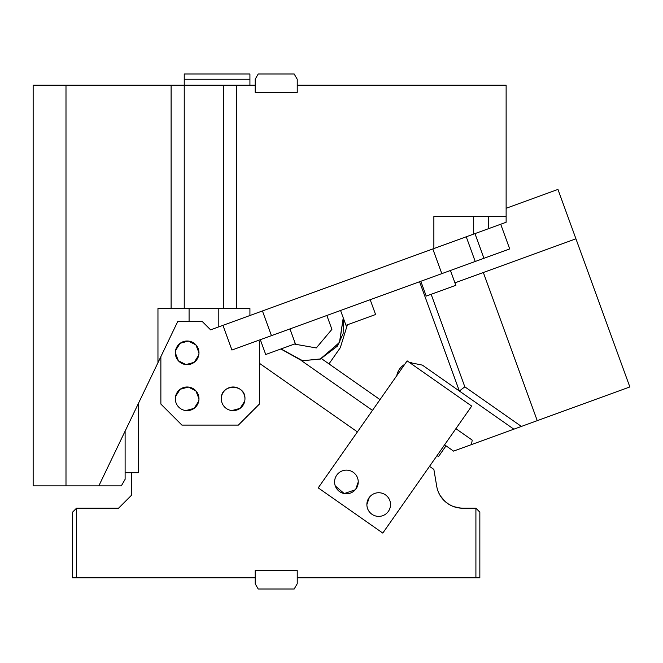<?xml version="1.0" encoding="UTF-8"?>
<svg xmlns="http://www.w3.org/2000/svg" width="663" height="663" viewBox="0 0 663 663"><rect width="100%" height="100%" fill="white"/><g stroke="black" fill="none" stroke-linecap="round" stroke-linejoin="round"><path stroke-width="0.99" d="M281.004 348.945L302.659 360.73L320.312 358.956L339.431 342.672L343.243 317.842L339.705 342.174L321.364 358.55M321.505 358.65L380.007 399.615M455.887 428.688L472.23 440.133L471.434 444.608L453.558 451.113L444.583 444.832M347.412 324.771L340.285 347.744L328.981 363.888M396.772 375.672L404.695 364.368A16.426 16.426 0 0 0 396.772 375.681M411.284 362.23A16.426 16.426 0 0 0 409.485 362.512L422.356 365.114L459.36 391.021L419.58 281.725M471.434 444.608L513.85 429.176L459.36 391.021L464.829 386.827L521.383 426.433L629.85 386.952L575.932 238.804L454.942 282.844M513.85 429.176L521.383 426.433M506.126 208.281L557.956 189.419L575.932 238.804M483.335 272.501L537.254 420.657M301.491 360.672L372.473 410.38L301.491 360.672M437.05 455.597L438.492 456.6L446.025 445.843M294.372 344.08L316.301 347.942L331.906 329.354L326.851 315.48M431.149 294.297L464.829 386.827M289.946 328.906L295.342 343.724L265.714 354.506L260.319 339.696M474.965 233.608L483.957 258.297L509.706 248.923L500.714 224.235L473.888 233.998M483.957 258.297L271.432 335.652L262.44 310.955M222.934 325.334L231.926 350.031L271.432 335.652M370.194 299.701L375.589 314.519L345.962 325.301L340.567 310.483M450.442 270.496L455.837 285.305L426.21 296.096L420.814 281.278M500.714 224.235L506.126 222.262L506.126 85.162L297.231 85.162L297.231 79.245L294.19 73.991L258.222 73.991L255.189 79.245L255.189 85.162L236.79 85.162L236.79 308.51L223.655 308.51L223.655 85.162L236.79 85.162M249.926 73.991L184.239 73.991L184.239 79.245L249.926 79.245L249.926 73.991M223.655 308.51L184.239 308.51L184.239 79.245M432.815 248.948L441.807 273.637M496.927 216.544L462.766 216.544M255.189 85.162L255.189 92.389L297.231 92.389L297.231 85.162M506.126 216.544L433.867 216.544L433.867 248.567L473.689 234.072L473.689 216.544M236.79 308.51L249.926 308.51L249.926 315.513L210.594 329.834L202.406 321.646L177.667 321.646L98.837 485.871L65.993 485.871L65.993 85.162L33.15 85.162L33.15 485.871L65.993 485.871M249.926 85.162L249.926 79.245M184.239 308.51L171.104 308.51L171.104 85.162L223.655 85.162M249.926 315.513L433.867 248.567M157.96 362.702L157.96 308.51L171.104 308.51M171.104 85.162L65.993 85.162M98.837 485.871L121.321 485.871L125.116 479.308L125.116 431.132L125.116 472.736L138.252 472.736L138.252 403.759M259.366 363.258L259.407 404.065L238.39 425.091L181.894 425.091L160.869 404.065L160.869 356.644M76.502 508.206L76.502 577.838L72.565 577.838L72.565 512.151L76.502 508.206L118.544 508.206L131.688 495.07L131.688 472.736M429.508 466.354L433.867 469.404L436.726 486.319A26.28 26.28 0 0 0 462.633 508.206L475.91 508.206L475.91 577.838L297.231 577.838L297.231 570.611L255.189 570.611L255.189 577.838L76.502 577.838M259.407 363.283L357.407 431.903M407.14 360.871L318.215 487.869L382.791 533.085L471.716 406.087L407.14 360.871M462.633 508.206L457.76 507.75M452.489 506.176L449.564 504.725M447.086 503.118L444.79 501.22M442.064 498.286L440.597 496.247M437.108 488.175L437.215 488.59M475.91 577.838L479.846 577.838L479.846 512.151L475.91 508.206M369.341 497.333L366.879 504.56M335.304 485.996A11.826 11.826 0 0 1 342.373 470.838A11.826 11.826 0 0 1 357.531 477.907A11.826 11.826 0 0 1 350.462 493.065A11.826 11.826 0 0 1 335.304 485.996L344.221 493.57L355.285 489.775M355.782 489.178L358.244 481.951M436.735 486.344L436.9 487.222M438.749 492.882L440.224 495.651M440.298 495.767L444.898 501.319M440.854 496.628L441.459 497.482M444.923 501.336L448.826 504.286M449.083 504.444L452.688 506.25M453.633 506.615L460.777 508.14M437.853 490.661L437.348 489.079M255.189 577.838L255.189 583.755L258.222 589.009L294.19 589.009L297.231 583.755L297.231 577.838M238.349 425.091L259.366 404.065L259.366 341.271L258.346 340.409M231.876 410.571L240.114 408.358L244.722 401.173M244.954 398.811C245.683 383.562 220.58 383.554 221.309 398.811A11.826 11.826 0 0 1 233.127 386.993A11.826 11.826 0 0 1 244.954 398.811A11.826 11.826 0 0 1 233.127 410.637A11.826 11.826 0 0 1 221.309 398.811M185.889 410.571L194.135 408.358L198.734 401.173M198.975 398.811A11.826 11.826 0 0 1 187.148 410.637A11.826 11.826 0 0 1 175.322 398.811A11.826 11.826 0 0 1 187.148 386.993A11.826 11.826 0 0 1 198.975 398.811L195.917 390.888L188.333 387.051L180.137 389.289L175.562 396.449M175.322 352.832A11.826 11.826 0 0 1 187.148 341.006A11.826 11.826 0 0 1 198.975 352.832A11.826 11.826 0 0 1 187.148 364.658A11.826 11.826 0 0 1 175.322 352.832L178.38 360.763L185.963 364.592L194.16 362.346L198.734 355.186M198.975 352.832L195.917 344.901L188.333 341.064L180.137 343.301L175.562 350.462M389.819 500.515A11.826 11.826 0 0 1 382.75 515.673A11.826 11.826 0 0 1 367.592 508.604A11.826 11.826 0 0 1 374.661 493.446A11.826 11.826 0 0 1 389.819 500.515M466.238 236.782L475.222 261.479M488.556 216.544L488.556 228.66M218.807 308.51L218.807 326.842M189.079 321.646L189.079 308.51M343.55 318.671L343.119 333.622L337.426 346.103L320.353 359.089L301.914 360.747L280.863 348.995"/></g></svg>
